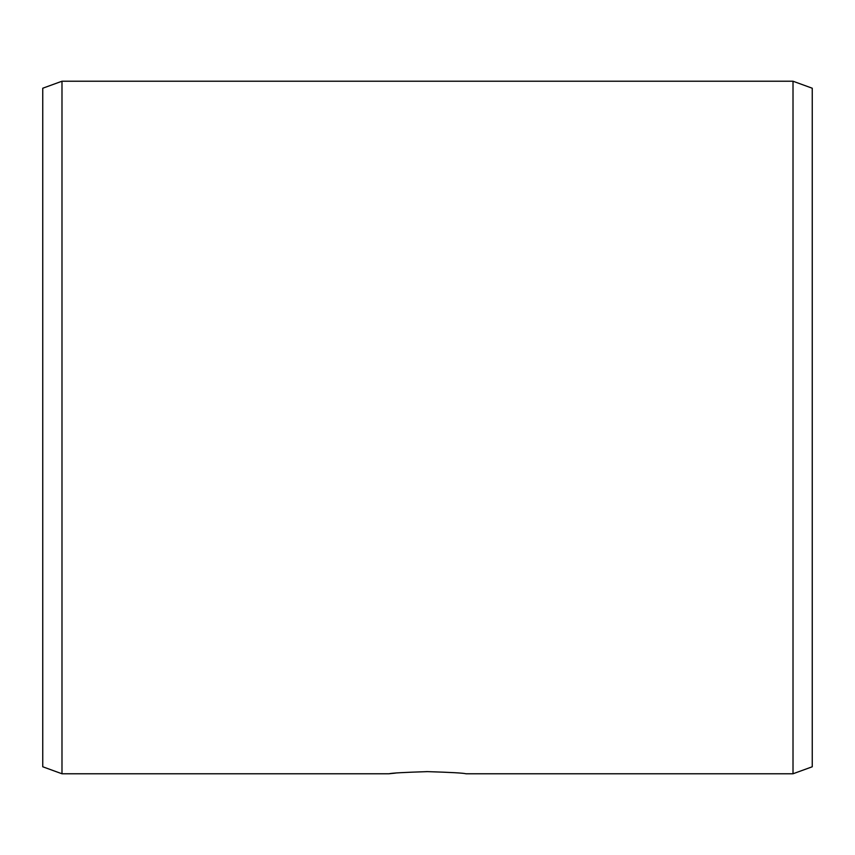 <?xml version="1.0" encoding="UTF-8"?>
<svg xmlns="http://www.w3.org/2000/svg" width="855" height="855" viewBox="0 0 855 855"><rect width="100%" height="100%" fill="white"/><g stroke="black" fill="none" stroke-linecap="round" stroke-linejoin="round"><path stroke-width="1.28" d="M465.975 773.775C463.731 773.07 450.906 772.354 427.5 771.627C450.874 772.343 463.699 773.059 465.975 773.775L793.013 773.775L793.013 81.225L61.988 81.225L61.988 773.775L42.75 766.775L42.75 88.225L61.988 81.225M391.59 773.497L389.025 773.775C391.269 773.07 404.094 772.354 427.5 771.627L425.918 771.638M395.48 773.112L391.996 773.454M389.025 773.775L61.988 773.775M793.013 81.225L812.25 88.225L812.25 766.775L793.013 773.775"/></g></svg>
